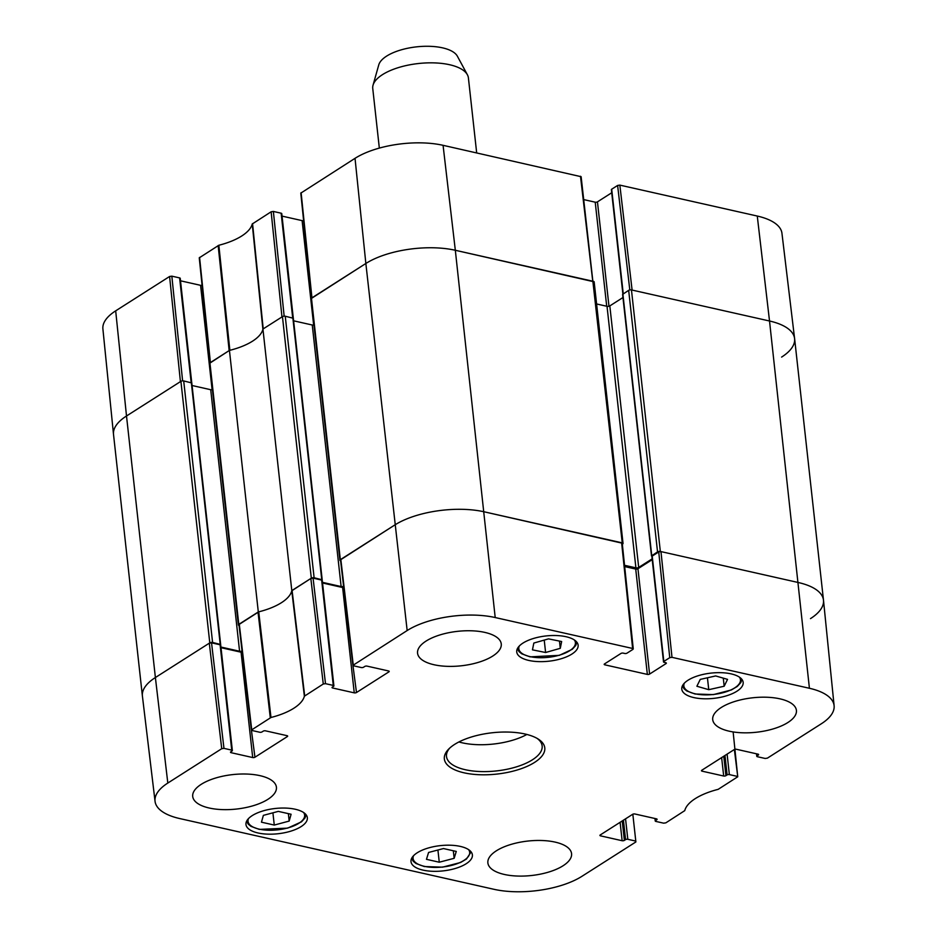 <?xml version="1.0" encoding="UTF-8"?>
<svg xmlns="http://www.w3.org/2000/svg" width="937" height="937" viewBox="0 0 937 937"><rect width="100%" height="100%" fill="white"/><g stroke="black" fill="none" stroke-linecap="round" stroke-linejoin="round"><path stroke-width="1.41" d="M623.035 543.437L594.163 281.896A2.003 0.82 173.7 0 0 593.379 281.346L455.323 250.273A64.161 26.4 173.7 0 0 365.852 263.484L311.459 298.153A2.003 0.82 173.7 0 0 311.049 298.727L339.932 560.267A2.003 0.82 -6.3 0 1 340.33 559.682L394.735 525.025A64.161 26.4 -6.3 0 1 484.195 511.813L622.25 542.886A2.003 0.82 -6.3 0 1 623.035 543.437A2.003 0.82 -6.3 0 1 622.625 544.022L622.344 544.198M596.6 303.963L607.024 306.317A2.003 0.82 173.7 0 0 609.823 305.907L622.964 297.533M657.54 551.881L651.496 555.922L622.613 294.382L628.668 290.341L657.54 551.881A2.003 0.82 -6.3 0 1 660.339 551.46L798.394 582.545A64.161 26.4 -6.3 0 1 823.482 600.148A64.161 26.4 -6.3 0 1 810.493 618.619M823.482 600.148L794.611 338.608A64.161 26.4 173.7 0 0 769.523 321.004L631.456 289.931A2.003 0.82 173.7 0 0 628.668 290.341M211.539 642.852L220.101 644.773L231.732 750.115L223.966 748.37L211.539 642.852L209.302 643.18L155.39 677.533L126.507 415.993A64.161 26.4 173.7 0 0 113.518 434.463L142.389 696.004A64.161 26.4 -6.3 0 1 155.39 677.533L209.783 642.876A2.003 0.82 -6.3 0 1 212.582 642.454L183.699 380.926A2.003 0.82 173.7 0 0 180.911 381.336L126.507 415.993L180.419 381.64L169.597 276.485L115.684 310.838A63.142 25.978 173.7 0 0 102.894 328.91L113.506 434.37A64.161 26.4 -6.3 0 1 126.507 415.993L115.684 310.838M183.699 380.926L191.792 382.964L220.663 644.504L212.582 642.454M192.073 385.517L210.708 389.71A2.003 0.82 173.7 0 0 212.418 389.698M209.923 362.853A2.003 0.82 173.7 0 0 209.513 363.427L238.385 624.967A2.003 0.82 -6.3 0 1 238.794 624.382L258.307 611.955L229.436 350.415L209.923 362.853L238.794 624.382M229.436 350.415A52.132 21.446 173.7 0 0 262.934 329.063L291.805 590.603L311.318 578.176A2.003 0.82 -6.3 0 1 314.118 577.754L285.246 316.226A2.003 0.82 173.7 0 0 282.447 316.636L262.934 329.063M285.246 316.226L293.328 318.264L322.199 579.804L314.118 577.754M293.609 320.817L312.255 325.01A2.003 0.82 173.7 0 0 313.954 324.998M652.14 558.874L638.694 567.435A2.003 0.82 -6.3 0 1 635.907 567.857L624.546 565.292M340.599 560.783A2.003 0.82 -6.3 0 1 339.932 560.267M343.61 586.304A2.003 0.82 -6.3 0 1 341.127 586.55L322.469 582.345M291.805 590.603A52.132 21.446 -6.3 0 1 258.307 611.955M239.064 625.483A2.003 0.82 -6.3 0 1 238.385 624.967M242.074 651.004A2.003 0.82 -6.3 0 1 239.579 651.25L220.933 647.045M476.675 152.883L468.406 77.935A48.115 19.806 173.7 0 0 467.399 74.773L457.385 56.22A40.104 16.503 173.7 0 0 416.555 46.85A40.104 16.503 173.7 0 0 378.759 64.899L373.043 85.185A48.115 19.806 173.7 0 0 372.75 88.488L379.333 148.093M467.399 74.773A48.115 19.806 173.7 0 0 418.406 63.529A48.115 19.806 173.7 0 0 373.043 85.185M284.157 316.156L273.37 211.446L271.133 211.785L252.24 223.99A53.14 21.867 -6.3 0 1 218.848 245.26L199.253 257.839L210.052 362.76M273.37 211.446L281.135 213.203L292.695 317.901M293.304 318.193L281.768 213.636A1.605 0.656 173.7 0 0 281.135 213.203M282.037 216.107L302.112 220.628L313.649 325.045M303.623 220.593A1.605 0.656 -6.3 0 1 302.112 220.628M622.25 542.886L581.127 176.695L443.072 145.317A63.142 25.978 173.7 0 0 355.029 158.33L300.789 193.139L311.588 298.06M583.798 199.616L595.218 202.181L606.707 306.247M608.98 306.247L597.455 201.853A1.605 0.656 -6.3 0 1 595.218 202.181M597.455 201.853L611.72 192.764M623.246 293.796L611.697 189.215A1.605 0.656 173.7 0 0 611.381 189.684L651.742 555.571M611.697 189.215L617.612 185.444L629.805 289.931M619.849 185.116L632.1 290.072L769.523 321.004A64.161 26.4 -6.3 0 1 794.588 338.515L781.95 233.278A63.142 25.978 173.7 0 0 757.272 216.049L619.849 185.116L617.612 185.444M182.61 380.855L171.834 276.157L169.597 276.485M171.834 276.157L179.599 277.902L191.16 382.601M191.769 382.893L180.232 278.336A1.605 0.656 173.7 0 0 179.599 277.902M180.501 280.807L200.577 285.328L212.102 389.745M202.076 285.293A1.605 0.656 -6.3 0 1 200.577 285.328M210.075 363.006L229.155 350.59L218.157 245.541M794.588 338.515A64.161 26.4 -6.3 0 1 781.61 357.091M311.623 298.306L365.852 263.484A64.161 26.4 -6.3 0 1 455.323 250.273L593.367 281.65M252.557 223.627L263.215 328.887L281.967 316.94L271.133 211.785M218.848 245.26L229.858 350.309A52.132 21.446 173.7 0 0 262.887 329.262L252.24 223.99M734.362 749.518L737.747 776.785L718.152 789.352A53.14 21.867 173.7 0 0 684.76 810.634L665.867 822.838L663.63 823.166L655.865 821.421A1.605 0.656 -6.3 0 1 655.232 820.976A1.605 0.656 -6.3 0 1 655.56 820.519L655.35 818.598M737.126 776.34L729.361 774.594L727.1 754.133M724.969 755.491L727.124 774.922A1.605 0.656 -6.3 0 1 729.361 774.594M727.124 774.922L725.906 775.684L723.762 756.253M721.642 757.611L723.68 776.023A1.605 0.656 173.7 0 0 725.906 775.684M723.68 776.023L702.094 771.163L701.977 770.144M758.209 754.203L758.302 755.046A1.605 0.656 173.7 0 0 758.63 754.59A1.605 0.656 173.7 0 0 758.01 754.144L736.423 749.284A1.605 0.656 173.7 0 0 734.186 749.612L701.79 770.261A1.605 0.656 173.7 0 0 701.462 770.718A1.605 0.656 173.7 0 0 702.094 771.163M758.302 755.046L757.096 755.819L756.885 753.898M669.756 657.669L663.829 661.44L652.211 556.098L658.734 551.94L669.756 657.669L671.993 657.341L809.416 688.273A63.142 25.978 -6.3 0 1 834.106 705.702A63.142 25.978 -6.3 0 1 821.316 723.786L767.403 758.138L765.166 758.466L757.401 756.721A1.605 0.656 -6.3 0 1 756.768 756.276A1.605 0.656 -6.3 0 1 757.096 755.819M665.938 662.752L666.031 663.595A1.605 0.656 173.7 0 0 666.348 663.138A1.605 0.656 173.7 0 0 665.727 662.693L664.134 662.342A1.605 0.656 -6.3 0 1 663.513 661.897A1.605 0.656 -6.3 0 1 663.829 661.44M666.031 663.595L649.587 674.078L637.956 568.736A1.605 0.656 -6.3 0 1 635.719 569.064L647.35 674.406A1.605 0.656 173.7 0 0 649.587 674.078M647.35 674.406L604.822 664.825L604.705 663.806M388.796 671.033L388.878 671.876L356.482 692.525L352.921 665.364L407.162 630.542A63.142 25.978 -6.3 0 1 495.204 617.542L632.627 648.474L632.932 649.376L627.017 653.148A1.605 0.656 -6.3 0 1 624.78 653.476L623.199 653.124A1.605 0.656 173.7 0 0 620.962 653.452L604.517 663.923A1.605 0.656 173.7 0 0 604.189 664.392A1.605 0.656 173.7 0 0 604.822 664.825M353.554 665.797L361.319 667.554A1.605 0.656 -6.3 0 0 363.556 667.214L364.762 666.453A1.605 0.656 173.7 0 1 366.999 666.113L388.586 670.974A1.605 0.656 173.7 0 1 389.206 671.419A1.605 0.656 173.7 0 1 388.878 671.876M322.539 582.99L342.626 587.511L354.256 692.853A1.605 0.656 173.7 0 0 356.482 692.525M354.256 692.853L332.67 687.992L332.553 686.973M333.279 685.415L325.502 683.67L313.075 578.152L321.649 580.073L333.279 685.415A1.605 0.656 -6.3 0 1 333.9 685.861A1.605 0.656 -6.3 0 1 333.572 686.317L332.366 687.09A1.605 0.656 173.7 0 0 332.038 687.559A1.605 0.656 173.7 0 0 332.67 687.992M287.249 735.744L287.343 736.576L254.946 757.225L251.385 730.064L270.98 717.484A53.14 21.867 173.7 0 0 304.373 696.203L323.277 683.998L325.502 683.67M252.006 730.497L259.772 732.254A1.605 0.656 -6.3 0 0 262.009 731.926L263.227 731.153A1.605 0.656 173.7 0 1 265.464 730.825L287.038 735.674A1.605 0.656 173.7 0 1 287.671 736.119A1.605 0.656 173.7 0 1 287.343 736.576M221.003 647.69L241.078 652.211L252.709 757.553A1.605 0.656 173.7 0 0 254.946 757.225M252.709 757.553L231.134 752.692L231.017 751.673M231.732 750.115A1.605 0.656 -6.3 0 1 232.364 750.56A1.605 0.656 -6.3 0 1 232.036 751.017L230.83 751.79A1.605 0.656 173.7 0 0 230.502 752.259A1.605 0.656 173.7 0 0 231.134 752.692M632.826 814.218L635.883 841.941L581.971 876.294A63.142 25.978 -6.3 0 1 493.928 889.295L179.728 818.563A63.142 25.978 -6.3 0 1 155.05 801.334A63.142 25.978 -6.3 0 1 167.817 783.051L221.729 748.698L223.966 748.37M635.579 841.039L627.813 839.294L625.553 818.833M623.433 820.191L625.576 839.622A1.605 0.656 -6.3 0 1 627.813 839.294M625.576 839.622L624.37 840.395L622.227 820.953M620.107 822.311L622.133 840.723A1.605 0.656 173.7 0 0 624.37 840.395M622.133 840.723L600.547 835.863L600.441 834.844M656.673 818.903L656.767 819.746A1.605 0.656 173.7 0 0 657.095 819.289A1.605 0.656 173.7 0 0 656.462 818.844L634.888 813.984A1.605 0.656 173.7 0 0 632.651 814.312L600.254 834.961A1.605 0.656 173.7 0 0 599.926 835.417A1.605 0.656 173.7 0 0 600.547 835.863M656.767 819.746L655.56 820.519M295.272 809.252A30.874 12.708 -6.3 0 1 307.348 817.72A30.874 12.708 -6.3 0 1 278.055 833.743A30.874 12.708 -6.3 0 1 245.974 824.501A30.874 12.708 -6.3 0 1 262.407 811.102A30.874 12.708 -6.3 0 1 295.272 809.252M566.053 636.715A30.874 12.708 -6.3 0 1 578.129 645.183A30.874 12.708 -6.3 0 1 548.836 661.206A30.874 12.708 -6.3 0 1 516.744 651.965A30.874 12.708 -6.3 0 1 533.176 638.566A30.874 12.708 -6.3 0 1 566.053 636.715M731.083 673.867A30.874 12.708 -6.3 0 1 743.158 682.347A30.874 12.708 -6.3 0 1 713.865 698.358A30.874 12.708 -6.3 0 1 681.785 689.117A30.874 12.708 -6.3 0 1 698.217 675.718A30.874 12.708 -6.3 0 1 731.083 673.867M460.313 846.404A30.874 12.708 -6.3 0 1 472.389 854.872A30.874 12.708 -6.3 0 1 443.096 870.895A30.874 12.708 -6.3 0 1 411.003 861.653A30.874 12.708 -6.3 0 1 427.436 848.254A30.874 12.708 -6.3 0 1 460.313 846.404M259.947 775.649A42.106 17.323 -6.3 0 1 276.415 787.209A42.106 17.323 -6.3 0 1 236.464 809.053A42.106 17.323 -6.3 0 1 192.717 796.45A42.106 17.323 -6.3 0 1 215.123 778.178A42.106 17.323 -6.3 0 1 259.947 775.649M484.792 632.393A42.106 17.323 -6.3 0 1 501.26 643.942A42.106 17.323 -6.3 0 1 461.309 665.785A42.106 17.323 -6.3 0 1 417.562 653.183A42.106 17.323 -6.3 0 1 439.968 634.923A42.106 17.323 -6.3 0 1 484.792 632.393M779.947 698.838A42.106 17.323 -6.3 0 1 796.415 710.387A42.106 17.323 -6.3 0 1 756.464 732.23A42.106 17.323 -6.3 0 1 712.717 719.628A42.106 17.323 -6.3 0 1 735.123 701.368A42.106 17.323 -6.3 0 1 779.947 698.838M555.114 842.105A42.106 17.323 -6.3 0 1 571.57 853.654A42.106 17.323 -6.3 0 1 531.63 875.498A42.106 17.323 -6.3 0 1 487.872 862.895A42.106 17.323 -6.3 0 1 510.29 844.635A42.106 17.323 -6.3 0 1 555.114 842.105M464.108 772.826A50.528 20.79 173.7 0 0 527.59 766.15A50.528 20.79 173.7 0 0 538.342 739.141A50.528 20.79 173.7 0 0 492.288 732.757A50.528 20.79 173.7 0 0 448.729 749.038A50.528 20.79 173.7 0 0 464.108 772.826M428.584 852.459L443.47 848.559L456.272 851.44L454.152 858.304L439.266 862.216L426.464 859.323L428.584 852.459M439.266 862.216L437.919 850.011M454.152 858.304L453.321 850.784M548.508 638.87L561.65 641.529L560.279 648.322L545.603 652.503L532.462 649.845L533.832 643.051L548.508 638.87M545.603 652.503L544.233 640.088M560.279 648.322L559.483 641.095M278.289 811.383L291.102 814.253L289.182 821.07L274.272 825.064L261.458 822.182L263.379 815.366L278.289 811.383M274.272 825.064L272.913 812.812M289.182 821.07L288.362 813.644M708.759 689.679L696.882 686.247L700.255 679.395L715.669 675.94L727.545 679.372L724.172 686.224L708.759 689.679L707.435 677.791M724.172 686.224L723.282 678.142M167.817 783.051L155.39 677.533A64.161 26.4 173.7 0 0 142.412 696.109L155.05 801.334M232.364 750.56L220.734 645.218A1.605 0.656 173.7 0 0 220.101 644.773M242.214 652.246A1.605 0.656 -6.3 0 1 241.078 652.211M313.075 578.152L310.838 578.48L291.77 590.802A52.132 21.446 -6.3 0 1 258.729 611.849L238.947 624.546L251.385 730.064M333.9 685.861L322.269 580.518A1.605 0.656 173.7 0 0 321.649 580.073M343.75 587.534A1.605 0.656 -6.3 0 1 342.626 587.511M633.26 648.919L622.238 543.191L484.195 511.813A64.161 26.4 173.7 0 0 394.735 525.025L340.494 559.846L352.921 665.364M624.674 566.58L635.719 569.064M637.956 568.736L652.222 559.647M652.211 556.098A1.605 0.656 173.7 0 0 651.883 556.555L663.513 661.897M834.106 705.702L823.494 600.254A64.161 26.4 173.7 0 0 798.394 582.545L660.972 551.6L658.734 551.94M537.124 738.403A48.115 19.806 -6.3 0 1 542.148 745.957A48.115 19.806 -6.3 0 1 516.545 766.829A48.115 19.806 -6.3 0 1 465.314 769.722A48.115 19.806 -6.3 0 1 446.504 756.522A48.115 19.806 -6.3 0 1 449.76 748.042M458.896 741.963A48.115 19.806 173.7 0 0 462.351 742.842A48.115 19.806 173.7 0 0 526.875 734.456M495.204 617.542L455.323 250.273L443.072 145.317M660.339 551.46L631.456 289.931M809.416 688.273L769.523 321.004L757.272 216.049M609.823 305.907L638.694 567.435M607.024 306.317L635.907 567.857M282.447 316.636L311.318 578.176M292.859 317.936L321.731 579.476M180.911 381.336L209.783 642.876M191.324 382.636L220.195 644.176M340.33 559.682L311.459 298.153M407.162 630.542L365.852 263.484L355.029 158.33M312.255 325.01L341.127 586.55M210.708 389.71L239.579 651.25M210.403 362.537L199.581 257.382M311.939 297.837L301.117 192.682M580.495 176.261L592.746 281.205M468.629 849.66A28.473 11.712 -6.3 0 1 469.46 854.321A28.473 11.712 -6.3 0 1 436.923 867.393A28.473 11.712 -6.3 0 1 413.533 855.739M574.369 639.971A28.473 11.712 -6.3 0 1 559.061 655.256A28.473 11.712 -6.3 0 1 529.745 656.556A28.473 11.712 -6.3 0 1 519.274 646.05M303.6 812.508A28.473 11.712 -6.3 0 1 287.378 828.039A28.473 11.712 -6.3 0 1 258.589 828.999A28.473 11.712 -6.3 0 1 248.492 818.587M739.41 677.123A28.473 11.712 -6.3 0 1 713.432 694.469A28.473 11.712 -6.3 0 1 684.303 683.214M258.026 612.13L270.289 717.765M270.98 717.484L258.729 611.849M251.713 729.595L239.275 624.077M291.77 590.802L304.373 696.203M304.689 695.84L292.086 590.427M310.838 578.48L323.277 683.998M671.993 657.341L660.972 551.6M621.618 542.746L632.627 648.474M353.249 664.895L340.822 559.377M209.302 643.18L221.729 748.698M411.589 858.468L413.346 861.372L416.051 863.527L424.344 866.549L442.545 867.158L460.582 862.497L466.474 859.018L471.124 851.897M517.329 648.779L519.086 651.683L521.792 653.839L530.084 656.86L559.33 655.35L572.261 649.294L575.763 645.464L576.864 642.208M246.56 821.316L248.305 824.22L251.011 826.375L259.303 829.397L287.636 828.132L301.468 821.843L305.029 817.931L306.083 814.745M682.37 685.931L684.115 688.836L686.821 690.991L695.113 694.012L713.326 694.622L731.364 689.96L737.255 686.481L740.827 682.569L741.893 679.36M654.963 818.505L655.232 820.976M733.132 731.938L737.747 776.785M756.499 753.805L756.768 756.276"/></g></svg>
